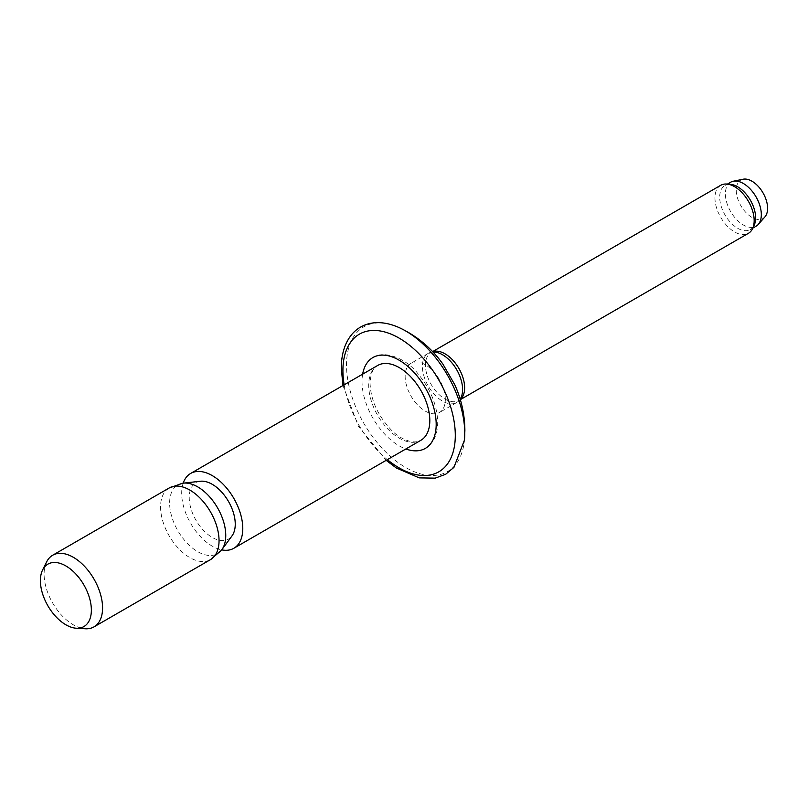 <?xml version="1.0" encoding="UTF-8"?>
<svg xmlns="http://www.w3.org/2000/svg" width="808" height="808" viewBox="0 0 808 808"><rect width="100%" height="100%" fill="white"/><g stroke="black" fill="none" stroke-linecap="round" stroke-linejoin="round"><path stroke-width="0.61" stroke-dasharray="4.04 3.03" d="M46.652 561.853A41.349 23.876 -120 0 0 44.097 574.185A41.349 23.876 -120 0 0 85.294 628.775M182.608 483.234A39.683 22.917 -120 0 0 169.629 503.071A39.683 22.917 -120 0 0 189.84 545.834A39.683 22.917 -120 0 0 221.352 550.349M200.465 481.245A32.542 18.786 -120 0 0 189.234 497.587A32.542 18.786 -120 0 0 206.131 532.957A32.542 18.786 -120 0 0 232.007 535.876M183.204 483.154A43.198 24.937 -120 0 0 181.689 493.234A43.198 24.937 -120 0 0 221.725 549.874M362.641 374.154A52.449 30.28 -120 0 0 362.024 381.568A52.449 30.28 -120 0 0 405.838 448.975M445.329 399.495A28.411 16.402 -120 0 0 432.926 370.902A28.411 16.402 -120 0 0 411.03 363.287A28.411 16.402 -120 0 0 405.151 376.296A28.411 16.402 -120 0 0 417.554 404.889A28.411 16.402 -120 0 0 439.451 412.504A28.411 16.402 -120 0 0 445.329 399.495M432.957 352.005A28.411 16.402 -120 0 0 430.361 352.429A28.411 16.402 -120 0 0 428.291 353.318A28.411 16.402 -120 0 0 422.412 366.327A28.411 16.402 -120 0 0 434.815 394.92A28.411 16.402 -120 0 0 456.702 402.536A28.411 16.402 -120 0 0 458.51 401.192A28.411 16.402 -120 0 0 460.176 399.152M433.199 351.591A27.724 16.009 -120 0 0 431.179 352.46A27.724 16.009 -120 0 0 425.442 365.145A27.724 16.009 -120 0 0 437.542 393.041A27.724 16.009 -120 0 0 458.904 400.465A27.724 16.009 -120 0 0 460.661 399.152M720.706 185.305A27.724 16.009 -120 0 0 714.959 197.99A27.724 16.009 -120 0 0 727.059 225.887A27.724 16.009 -120 0 0 748.42 233.31M730.604 184.365A25.412 14.675 -120 0 0 724.958 185.507A25.412 14.675 -120 0 0 719.696 197.142A25.412 14.675 -120 0 0 730.785 222.715A25.412 14.675 -120 0 0 750.369 229.523A25.412 14.675 -120 0 0 754.187 225.21M730.644 182.224A25.412 14.675 -120 0 0 725.382 193.859A25.412 14.675 -120 0 0 736.472 219.433A25.412 14.675 -120 0 0 756.056 226.24M743.148 179.224A22.159 12.797 -120 0 0 736.26 190.233A22.159 12.797 -120 0 0 747.339 213.928A22.159 12.797 -120 0 0 764.913 216.908M169.135 488.012A41.349 23.876 -120 0 0 160.57 506.939A41.349 23.876 -120 0 0 178.618 548.551A41.349 23.876 -120 0 0 210.484 559.631M377.669 365.479A43.198 24.937 -120 0 0 368.721 385.254A43.198 24.937 -120 0 0 387.577 428.725A43.198 24.937 -120 0 0 420.867 440.299C413.595 444.895 399.233 438.936 390.496 429.149C377.528 414.938 370.721 399.667 370.074 383.366C370.902 368.468 376.215 366.468 377.669 365.479M399.617 327.826A83.598 48.268 -120 0 0 346.521 365.085A83.598 48.268 -120 0 0 402.616 465.64A83.598 48.268 -120 0 0 464.449 440.118M344.158 384.83A79.467 45.884 -120 0 0 387.355 459.651M371.973 358.126C383.113 349.44 406.091 357.995 418.079 373.882C430.634 389.153 437.189 405.333 437.714 422.412C437.481 435.482 433.038 444.309 424.382 448.905M428.291 353.318L411.03 363.287M432.704 351.733L430.361 352.429M432.603 351.631L431.179 352.46M727.412 184.093L724.958 185.507M752.824 228.108L750.369 229.523M460.328 399.647L458.904 400.465M460.287 399.506L458.51 401.192M456.702 402.536L439.451 412.504M342.966 385.507L358.489 426.432L386.163 460.328"/><path stroke-width="1.21" d="M91.365 610.08A36.037 20.806 -120 0 0 71.205 569.67A36.037 20.806 -120 0 0 42.622 569.913A36.037 20.806 -120 0 0 40.4 580.659A36.037 20.806 -120 0 0 76.295 628.23A36.037 20.806 -120 0 0 91.365 610.08M76.295 628.23L85.294 628.775A41.349 23.876 -120 0 0 94.011 626.867A41.349 23.876 -120 0 0 102.576 607.939A41.349 23.876 -120 0 0 84.527 566.327A41.349 23.876 -120 0 0 52.661 555.248A41.349 23.876 -120 0 0 46.652 561.853L42.622 569.913M169.135 488.012A41.349 23.876 -120 0 1 201 499.081A41.349 23.876 -120 0 1 219.049 540.693A41.349 23.876 -120 0 1 210.484 559.631L221.352 550.349A39.683 22.917 -120 0 0 221.796 549.773A39.683 22.917 -120 0 0 225.755 535.472A39.683 22.917 -120 0 0 211.555 499.102A39.683 22.917 -120 0 0 183.325 483.144A39.683 22.917 -120 0 0 182.608 483.234L169.135 488.012L52.661 555.248M221.796 549.773L232.007 535.876A32.542 18.786 -120 0 0 235.249 524.15A32.542 18.786 -120 0 0 223.604 494.334A32.542 18.786 -120 0 0 200.465 481.245L183.325 483.144M221.725 549.874A43.198 24.937 -120 0 0 233.835 548.279A43.198 24.937 -120 0 0 242.784 528.503A43.198 24.937 -120 0 0 223.927 485.032A43.198 24.937 -120 0 0 190.637 473.458A43.198 24.937 -120 0 0 183.204 483.154M405.838 448.975A52.449 30.28 -120 0 0 424.382 448.905A52.449 30.28 -120 0 0 436.189 424.392A52.449 30.28 -120 0 0 412.686 370.983A52.449 30.28 -120 0 0 371.973 358.126A52.449 30.28 -120 0 0 362.641 374.154M460.176 399.152A28.411 16.402 -120 0 0 462.59 389.527A28.411 16.402 -120 0 0 432.957 352.005M460.287 399.506L460.661 399.152A27.724 16.009 -120 0 0 464.64 387.779A27.724 16.009 -120 0 0 453.763 361.226A27.724 16.009 -120 0 0 433.199 351.591L432.704 351.733M460.328 399.647L748.42 233.31A27.724 16.009 -120 0 0 752.591 228.603A27.724 16.009 -120 0 0 754.167 220.624A27.724 16.009 -120 0 0 726.867 184.052A27.724 16.009 -120 0 0 720.706 185.305L432.603 351.631M752.591 228.603L754.187 225.21A25.412 14.675 -120 0 0 755.631 217.887A25.412 14.675 -120 0 0 730.604 184.365L726.867 184.052M752.824 228.108L756.056 226.24A25.412 14.675 -120 0 0 758.237 224.452A25.412 14.675 -120 0 0 761.318 214.605A25.412 14.675 -120 0 0 751.773 190.769A25.412 14.675 -120 0 0 733.28 181.234A25.412 14.675 -120 0 0 730.644 182.224L727.412 184.093M758.237 224.452L764.913 216.908A22.159 12.797 -120 0 0 767.6 208.323A22.159 12.797 -120 0 0 759.278 187.537A22.159 12.797 -120 0 0 743.148 179.224L733.28 181.234M233.835 548.279L420.867 440.299A43.198 24.937 -120 0 0 429.816 420.524A43.198 24.937 -120 0 0 410.959 377.053A43.198 24.937 -120 0 0 377.669 365.479L190.637 473.458M399.647 327.846C417.191 336.168 431.603 348.248 442.875 364.065L454.803 384.78C461.398 399.354 464.762 414.635 464.883 430.614L464.449 440.087A83.598 48.268 -120 0 0 464.449 440.087A83.598 48.268 -120 0 0 464.751 433.341A83.598 48.268 -120 0 0 399.647 327.846A83.598 48.268 -120 0 0 399.617 327.826C389.244 323.089 379.528 321.604 370.448 323.362C363.186 324.866 357.106 328.412 352.187 333.977C344.966 342.471 341.329 353.904 341.289 368.276L342.966 385.507M387.355 459.651A79.467 45.884 -120 0 0 455.298 435.421A79.467 45.884 -120 0 0 399.101 338.098A79.467 45.884 -120 0 0 342.915 370.539A79.467 45.884 -120 0 0 344.158 384.83M386.163 460.328L396.223 467.923L419.251 477.881L435.199 478.154L445.693 474.245L453.924 467.388L464.449 440.118M210.484 559.631L94.011 626.867"/></g></svg>
